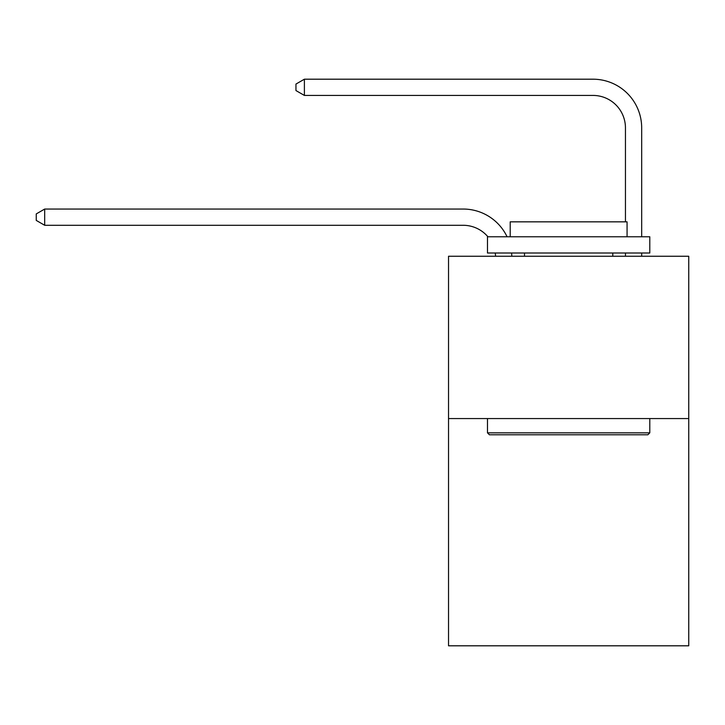 <?xml version="1.0" encoding="UTF-8"?>
<svg xmlns="http://www.w3.org/2000/svg" width="725" height="725" viewBox="0 0 725 725"><rect width="100%" height="100%" fill="white"/><g stroke="black" fill="none" stroke-linecap="round" stroke-linejoin="round"><path stroke-width="1.09" d="M688.75 418.561L688.75 645.803L448.53 645.803L448.53 256.251L688.75 256.251L688.75 418.561L448.53 418.561M495.565 256.251A32.462 32.462 0 0 0 495.248 253.007A32.462 32.462 178.8 0 1 495.565 256.251A32.462 32.462 178.8 0 0 495.248 253.007A32.462 32.462 178.8 0 1 495.565 256.251A32.462 32.462 178.8 0 0 495.248 253.007A32.462 32.462 178.8 0 1 495.565 256.251A32.462 32.462 178.8 0 0 495.248 253.007A32.462 32.462 178.8 0 1 495.565 256.251A32.462 32.462 178.8 0 0 495.248 253.007A32.462 32.462 178.8 0 1 495.565 256.251A32.462 32.462 178.8 0 0 495.248 253.007A32.462 32.462 178.8 0 1 495.565 256.251A32.462 32.462 178.8 0 0 495.248 253.007A32.462 32.462 178.8 0 1 495.565 256.251A32.462 32.462 178.8 0 0 495.248 253.007A32.462 32.462 178.8 0 1 495.565 256.251A32.462 32.462 178.8 0 0 495.248 253.007A32.462 32.462 178.8 0 1 495.565 256.251A32.462 32.462 178.8 0 0 495.248 253.007A32.462 32.462 178.8 0 1 495.565 256.251A32.462 32.462 178.8 0 0 495.248 253.007A32.462 32.462 178.8 0 1 495.565 256.251A32.462 32.462 178.8 0 0 495.248 253.007A32.462 32.462 178.8 0 1 495.565 256.251A32.462 32.462 178.8 0 0 495.248 253.007A32.462 32.462 178.8 0 1 495.565 256.251A32.462 32.462 178.8 0 0 495.248 253.007A32.462 32.462 178.8 0 1 495.565 256.251A32.462 32.462 178.8 0 0 495.248 253.007A32.462 32.462 178.8 0 1 495.565 256.251A32.462 32.462 178.8 0 0 495.248 253.007A32.462 32.462 178.8 0 1 495.565 256.251A32.462 32.462 178.8 0 0 495.248 253.007A32.462 32.462 178.8 0 1 495.565 256.251A32.462 32.462 178.8 0 0 495.248 253.007A32.462 32.462 178.8 0 1 495.565 256.251A32.462 32.462 178.8 0 0 495.248 253.007A32.462 32.462 178.8 0 1 495.565 256.251A32.462 32.462 178.8 0 0 495.248 253.007A32.462 32.462 178.8 0 1 495.565 256.251M463.13 225.285A32.462 32.462 178.8 0 1 487.916 236.776A32.462 32.462 178.8 0 0 463.13 225.285A32.462 32.462 178.8 0 1 487.916 236.776A32.462 32.462 178.8 0 0 463.13 225.285A32.462 32.462 178.8 0 1 487.916 236.776A32.462 32.462 178.8 0 0 463.13 225.285A32.462 32.462 178.8 0 1 487.916 236.776A32.462 32.462 178.8 0 0 463.13 225.285A32.462 32.462 178.8 0 1 487.916 236.776A32.462 32.462 178.8 0 0 463.13 225.285A32.462 32.462 178.8 0 1 487.916 236.776A32.462 32.462 178.8 0 0 463.13 225.285A32.462 32.462 178.8 0 1 487.916 236.776A32.462 32.462 178.8 0 0 463.13 225.285A32.462 32.462 178.8 0 1 487.916 236.776A32.462 32.462 178.8 0 0 463.13 225.285A32.462 32.462 178.8 0 1 487.916 236.776A32.462 32.462 178.8 0 0 463.13 225.285A32.462 32.462 178.8 0 1 487.916 236.776A32.462 32.462 178.8 0 0 463.13 225.285A32.462 32.462 178.8 0 1 487.916 236.776A32.462 32.462 178.8 0 0 463.13 225.285A32.462 32.462 178.8 0 1 487.916 236.776A32.462 32.462 178.8 0 0 463.13 225.285A32.462 32.462 178.8 0 1 487.916 236.776A32.462 32.462 178.8 0 0 463.13 225.285A32.462 32.462 178.8 0 1 487.916 236.776A32.462 32.462 178.8 0 0 463.13 225.285A32.462 32.462 178.8 0 1 487.916 236.776A32.462 32.462 178.8 0 0 463.13 225.285A32.462 32.462 178.8 0 1 487.916 236.776A32.462 32.462 178.8 0 0 463.13 225.285A32.462 32.462 178.8 0 1 487.916 236.776A32.462 32.462 178.8 0 0 463.13 225.285A32.462 32.462 178.8 0 1 487.916 236.776A32.462 32.462 178.8 0 0 463.13 225.285A32.462 32.462 178.8 0 1 487.916 236.776A32.462 32.462 178.8 0 0 463.13 225.285A32.462 32.462 178.8 0 1 487.916 236.776A32.462 32.462 0 0 0 463.13 225.285L44.687 225.285L36.25 220.409L36.25 213.92L44.687 209.045L463.13 209.045A48.693 48.693 -1.2 0 1 507.083 236.776M625.448 221.841L625.448 127.89A32.462 32.462 0 0 0 592.987 95.428L304.391 95.428L295.954 90.562L295.954 84.064L304.391 79.197L592.987 79.197A48.693 48.693 1.2 0 1 641.679 127.89L641.679 236.776M489.429 434.792L487.481 432.843L649.79 432.843L647.851 434.792L489.429 434.792M649.79 236.776L649.79 253.007L487.481 253.007L487.481 236.776L649.79 236.776M510.21 236.776L510.21 221.841L627.071 221.841L627.071 236.776M649.79 418.561L649.79 432.843M487.481 418.561L487.481 432.843M612.788 253.007L612.788 256.251M524.492 253.007L524.492 256.251M625.448 127.89A32.462 32.462 -178.8 0 0 592.987 95.428A32.462 32.462 -178.8 0 1 625.448 127.89A32.462 32.462 -178.8 0 0 592.987 95.428A32.462 32.462 -178.8 0 1 625.448 127.89A32.462 32.462 -178.8 0 0 592.987 95.428A32.462 32.462 -178.8 0 1 625.448 127.89A32.462 32.462 -178.8 0 0 592.987 95.428A32.462 32.462 -178.8 0 1 625.448 127.89A32.462 32.462 -178.8 0 0 592.987 95.428A32.462 32.462 -178.8 0 1 625.448 127.89A32.462 32.462 -178.8 0 0 592.987 95.428A32.462 32.462 -178.8 0 1 625.448 127.89A32.462 32.462 -178.8 0 0 592.987 95.428A32.462 32.462 -178.8 0 1 625.448 127.89A32.462 32.462 -178.8 0 0 592.987 95.428A32.462 32.462 -178.8 0 1 625.448 127.89A32.462 32.462 -178.8 0 0 592.987 95.428A32.462 32.462 -178.8 0 1 625.448 127.89A32.462 32.462 -178.8 0 0 592.987 95.428A32.462 32.462 -178.8 0 1 625.448 127.89A32.462 32.462 -178.8 0 0 592.987 95.428A32.462 32.462 -178.8 0 1 625.448 127.89A32.462 32.462 -178.8 0 0 592.987 95.428A32.462 32.462 -178.8 0 1 625.448 127.89A32.462 32.462 -178.8 0 0 592.987 95.428A32.462 32.462 -178.8 0 1 625.448 127.89A32.462 32.462 -178.8 0 0 592.987 95.428A32.462 32.462 -178.8 0 1 625.448 127.89A32.462 32.462 -178.8 0 0 592.987 95.428A32.462 32.462 -178.8 0 1 625.448 127.89A32.462 32.462 -178.8 0 0 592.987 95.428A32.462 32.462 -178.8 0 1 625.448 127.89A32.462 32.462 -178.8 0 0 592.987 95.428A32.462 32.462 -178.8 0 1 625.448 127.89A32.462 32.462 -178.8 0 0 592.987 95.428A32.462 32.462 -178.8 0 1 625.448 127.89A32.462 32.462 -178.8 0 0 592.987 95.428A32.462 32.462 -178.8 0 1 625.448 127.89A32.462 32.462 -178.8 0 0 592.987 95.428M44.687 225.285L44.687 209.045L463.13 209.045M511.596 253.007A48.693 48.693 -1.2 0 1 511.805 256.251M641.679 253.007L641.679 256.251M625.448 256.251L625.448 253.007M304.391 79.197L304.391 95.428"/></g></svg>
